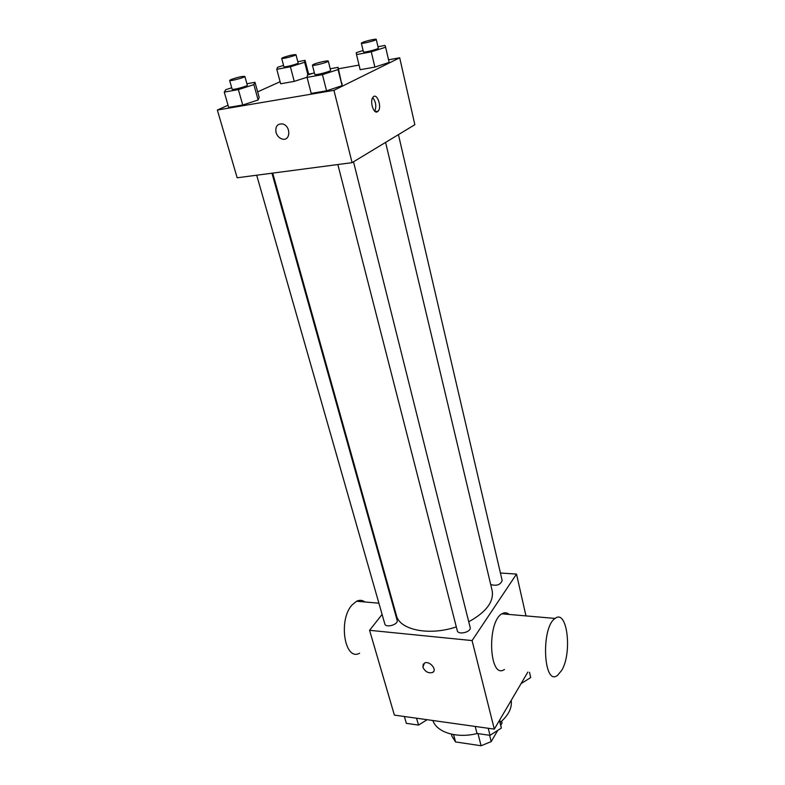 <?xml version="1.0" encoding="UTF-8"?>
<svg xmlns="http://www.w3.org/2000/svg" width="785" height="785" viewBox="0 0 785 785"><rect width="100%" height="100%" fill="white"/><g stroke="black" fill="none" stroke-linecap="round" stroke-linejoin="round"><path stroke-width="1.18" d="M501.615 721.189L502.066 722.995L500.761 725.212M497.749 730.384L491.194 741.619L481.107 745.75L455.565 741.943L452.003 736.34L451.414 734.171M453.583 734.603L455.565 741.943M477.967 733.612L481.107 745.75M489.585 735.28L491.194 741.619M432.878 720.502C436.686 732.405 457.047 738.705 477.221 733.504M500.202 722.406C508.513 715.292 512.193 707.942 511.231 700.357M527.834 672.107L494.314 729.128L394.384 715.106L369.578 630.306L382.099 614.419M500.428 573.001L516.51 574.09L472.079 640.58L494.314 729.128M472.079 640.58L369.578 630.306M433.614 671.538L432.466 672.529C428.257 673.471 425.068 671.685 422.889 667.181L424.45 663.08C429.493 660.293 437.844 670.135 432.466 672.529C428.257 673.471 425.068 671.695 422.889 667.191L423.272 664.061M272.689 173.112L396.425 615.469C399.555 629.933 429.15 636.135 456.311 626.891M468.733 621.769C486.17 612.123 493.981 601.771 492.175 590.712L385.592 142.399M391.97 601.879L392.451 601.271M490.703 584.531C496.591 586.189 500.418 584.854 502.174 580.547L398.427 134.637M337.854 164.536L457.282 630.689C458.136 635.389 471.638 631.994 470.156 627.451L353.515 161.808M256.695 175.212L384.817 623.938C385.72 628.294 398.652 624.526 397.141 620.346L271.953 173.21M516.51 574.09L525.97 615.911M504.451 669.477C489.261 680.261 486.504 622.152 501.909 613.821C504.47 612.231 506.874 612.447 509.122 614.449M364.947 601.977C362.327 600.064 359.52 599.818 356.537 601.251L351.945 605.078C338.021 620.248 344.772 661.598 359.559 653.238M561.756 670.292L557.478 675.424C543.328 686.639 540.796 627.087 555.142 618.433C567.123 608.669 572.5 652.482 561.756 670.292M388.536 59.797L399.702 57.796L414.843 124.697L352.092 162.662L237.168 177.783L217.347 110.037L228.042 105.219M399.702 57.796L333.929 90.334L352.092 162.662M333.929 90.334L217.347 110.037M276.026 132.469C275.192 126.385 277.39 123.549 282.61 123.961C291.147 125.904 290.636 141.555 282.188 139.033C279.185 138.101 277.125 135.913 276.026 132.469C275.201 126.385 277.39 123.549 282.62 123.961C291.156 125.904 290.636 141.555 282.198 139.033C279.185 138.101 277.134 135.913 276.026 132.469M389.134 62.417L374.877 67.098L360.158 69.708L374.877 67.098L389.134 62.417L385.641 47.218L371.285 51.83L356.518 54.567L356.272 52.673L363.092 50.495M246.912 83.769L254.997 82.307L259.197 97.458L258.128 99.989L242.742 105.013L228.67 107.398L242.742 105.013L258.128 99.989L253.869 84.643L238.375 89.598L224.255 92.11L225.786 89.676L231.732 87.783M308.633 74.133L312.391 73.456M338.443 68.786L359.049 65.086M257.647 91.855L280.117 81.718M330.21 68.756L338.08 67.333L342.074 85.663L326.55 90.815L311.213 93.405L326.55 90.815L342.074 85.663L338.08 69.561L322.449 74.634L307.063 77.372L307.494 75.036L314.363 72.828M307.092 77.224L294.247 81.375L280.667 83.779L294.247 81.375L307.092 77.224M377.457 111.745C373.572 114.394 369.47 100.99 373.042 97.173C376.81 92.159 382.187 106.848 378.203 111.117L377.457 111.745M372.708 97.644C375.907 101.785 376.604 106.318 374.788 111.225M297.809 61.711L305.071 60.357L304.649 62.27L290.401 66.784L276.781 69.306L277.556 67.304L283.552 65.41M281.678 58.365L283.885 66.656C283.777 67.716 298.751 63.83 298.133 62.957L295.965 54.656C293.325 54.528 288.939 55.529 282.796 57.648L281.678 58.365C281.56 59.366 296.573 55.47 295.965 54.656M304.649 62.27L307.916 74.899M290.401 66.784L294.247 81.375M276.781 69.306L280.667 83.779M305.071 60.357L308.76 74.634M377.977 46.737L385.013 45.422L385.641 47.218M361.345 43.175L363.416 51.849C363.278 52.997 378.91 49.053 378.291 48.091L376.27 39.397C376.427 38.553 365.496 40.997 362.277 42.527L361.345 43.175C361.198 44.254 376.878 40.3 376.27 39.397M371.285 51.83L374.877 67.098M356.518 54.567L360.158 69.708M254.997 82.307L253.869 84.643M229.632 80.433L232.134 89.196C232.066 90.383 247.991 86.154 247.304 85.172L244.841 76.4C242.163 76.214 237.551 77.264 230.996 79.56L229.632 80.433C229.544 81.552 245.519 77.322 244.841 76.4M238.375 89.598L242.742 105.013M224.255 92.11L228.67 107.398M259.197 97.458L258.128 99.989M338.08 67.333L338.08 69.561M312.401 65.175L314.756 74.359C314.657 75.664 331.299 71.386 330.593 70.297L328.287 61.083C328.424 60.151 317.16 62.672 313.539 64.37L312.401 65.175C312.283 66.401 328.974 62.103 328.287 61.083M322.449 74.634L326.55 90.815M307.063 77.372L311.213 93.405M342.015 83.22L342.074 85.663M529.492 672.294L530.709 677.573L521.073 683.607M427.187 719.708L418.493 725.075L406.345 723.328L404.383 716.509M416.55 718.216L418.493 725.075M499.711 719.953L501.34 728.087L490.017 735.339L477.025 733.475L475.2 726.449M499.437 720.414L501.34 728.087M488.221 728.274L490.017 735.339M378.89 603.184L356.537 601.251M501.909 613.821L555.142 618.433M375.25 111.578L378.203 111.117"/></g></svg>
